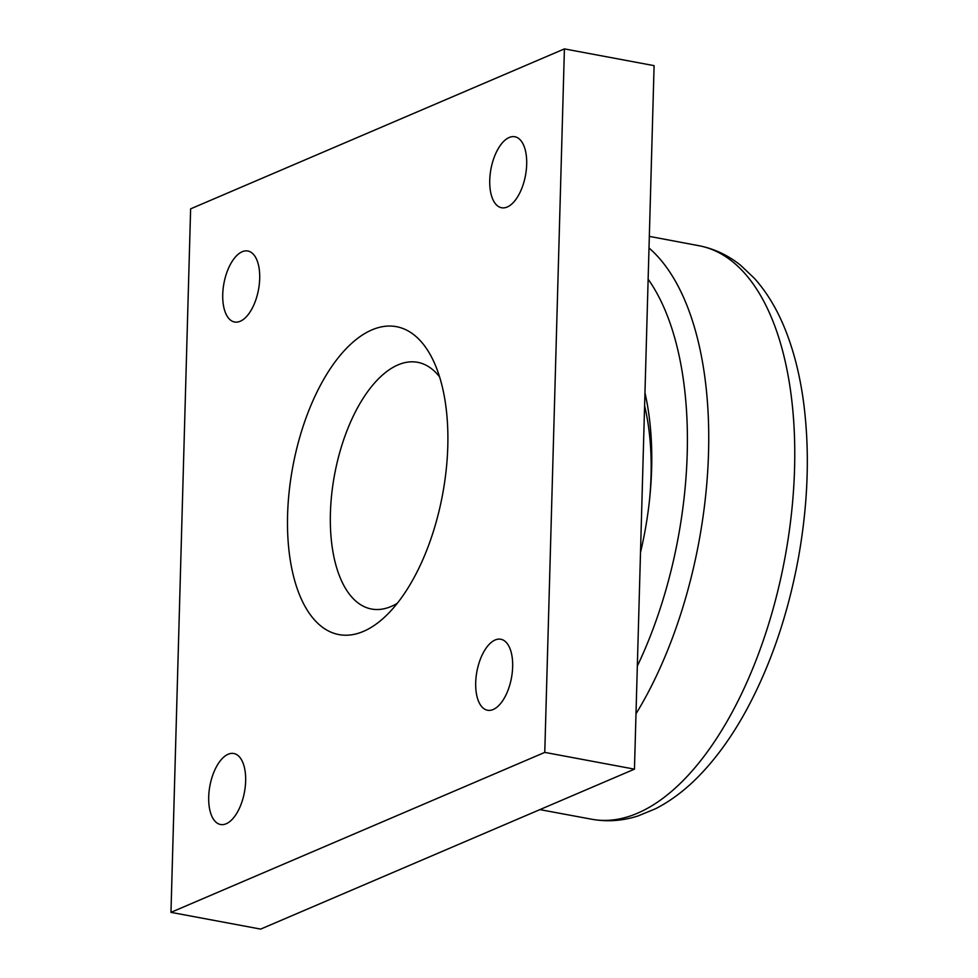 <?xml version="1.0" encoding="UTF-8"?>
<svg xmlns="http://www.w3.org/2000/svg" width="978" height="978" viewBox="0 0 978 978"><rect width="100%" height="100%" fill="white"/><g stroke="black" fill="none" stroke-linecap="round" stroke-linejoin="round"><path stroke-width="1.47" d="M644.6 405.772A184.035 89.499 100.6 0 1 651.042 475.699A184.035 89.499 100.6 0 1 649.539 499.795M439.599 376.921A125.49 61.027 -79.4 0 0 335.772 468.609A125.49 61.027 -79.4 0 0 391.224 606.433A125.49 61.027 -79.4 0 0 397.312 603.292M222.739 294.402A36.113 17.567 100.6 0 1 247.85 251.004A36.113 17.567 100.6 0 1 258.485 289.732A36.113 17.567 100.6 0 1 234.586 322.006A36.113 17.567 100.6 0 1 222.739 294.402M489.746 180.148A36.113 17.567 100.6 0 1 514.844 136.749A36.113 17.567 100.6 0 1 525.479 175.478A36.113 17.567 100.6 0 1 501.58 207.752A36.113 17.567 100.6 0 1 489.746 180.148M475.699 682.644A36.113 17.567 100.6 0 1 500.809 639.245A36.113 17.567 100.6 0 1 511.445 677.974A36.113 17.567 100.6 0 1 487.545 710.248A36.113 17.567 100.6 0 1 475.699 682.644M208.705 796.899A36.113 17.567 100.6 0 1 233.803 753.5A36.113 17.567 100.6 0 1 244.439 792.229A36.113 17.567 100.6 0 1 220.551 824.503A36.113 17.567 100.6 0 1 208.705 796.899M544.77 752.388L170.967 912.352L260.661 929.1L634.453 769.148L654.099 65.648L564.416 48.9L544.77 752.388L634.453 769.148M170.967 912.352L190.624 208.852L564.416 48.9M447.79 446.347A156.627 76.174 100.6 0 1 385.161 616.617A156.627 76.174 100.6 0 1 292.41 571.507A156.627 76.174 100.6 0 1 330.295 368.694A156.627 76.174 100.6 0 1 433.071 360.112A156.627 76.174 100.6 0 1 447.79 446.347M644.967 392.838A206.224 100.294 100.6 0 1 651.629 468.829A206.224 100.294 100.6 0 1 640.504 552.436M699.417 245.808A291.725 141.883 100.6 0 1 784.808 558.536A291.725 141.883 100.6 0 1 592.301 819.344C607.546 821.972 622.766 820.848 637.974 815.97L655.553 808.745C671.641 800.493 686.813 788.843 701.067 773.794C717.938 756.006 733.231 734.429 746.96 709.074C771.116 664.05 788.329 613.304 798.598 556.837C808.085 503.193 809.833 452.313 803.83 404.22C800.224 376.175 793.904 350.968 784.857 328.608C776.911 308.95 766.801 292.239 754.527 278.473L740.786 265.429C728.378 255.405 714.588 248.864 699.417 245.808L649.331 236.383M635.993 713.818A291.432 141.737 -79.4 0 0 649.013 247.984M648.133 279.195A275.772 134.12 100.6 0 1 637.326 666.079M539.88 809.613L592.301 819.344"/></g></svg>
